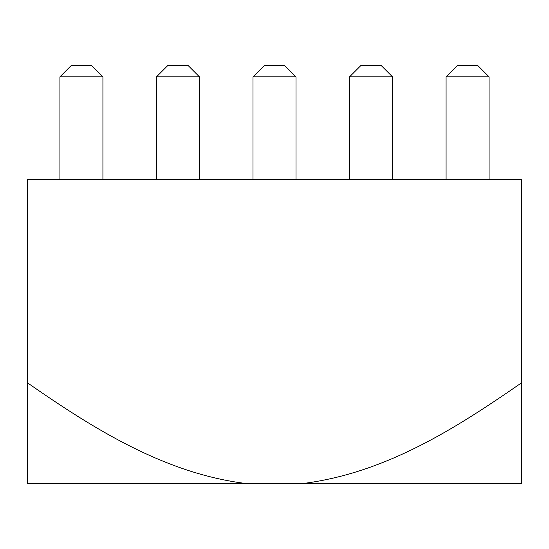 <?xml version="1.0" encoding="UTF-8"?>
<svg xmlns="http://www.w3.org/2000/svg" width="549" height="549" viewBox="0 0 549 549"><rect width="100%" height="100%" fill="white"/><g stroke="black" fill="none" stroke-linecap="round" stroke-linejoin="round"><path stroke-width="0.82" d="M521.55 382.825C455.224 428.735 385.57 473.066 302.76 483.545L27.45 483.545L27.45 382.825C93.467 428.694 164.762 473.533 246.24 483.545L521.55 483.545L521.55 179.482L521.55 483.545L302.76 483.545C385.57 473.066 455.224 428.735 521.55 382.825L521.413 382.921M79.008 417.165L77.594 416.279M27.45 382.825L27.45 179.482L27.45 483.545L246.24 483.545C164.762 473.533 93.467 428.694 27.45 382.825M521.55 179.482L27.45 179.482L521.55 179.482M489.077 76.86L477.678 65.455L457.482 65.455L446.076 76.86L489.077 76.86L489.077 179.482L489.077 76.86L446.076 76.86L457.482 65.455L477.678 65.455L489.077 76.86M446.076 179.482L446.076 76.86L446.076 179.482M392.542 76.86L381.136 65.455L360.94 65.455L349.541 76.86L392.542 76.86L392.542 179.482L392.542 76.86L349.541 76.86L360.94 65.455L381.136 65.455L392.542 76.86M349.541 179.482L349.541 76.86L349.541 179.482M296 76.86L284.595 65.455L264.405 65.455L253 76.86L296 76.86L296 179.482L296 76.86L253 76.86L264.405 65.455L284.595 65.455L296 76.86M253 179.482L253 76.86L253 179.482M199.459 76.86L188.06 65.455L167.864 65.455L156.458 76.86L199.459 76.86L199.459 179.482L199.459 76.86L156.458 76.86L167.864 65.455L188.06 65.455L199.459 76.86M156.458 179.482L156.458 76.86L156.458 179.482M102.924 76.86L91.518 65.455L71.322 65.455L59.923 76.86L102.924 76.86L102.924 179.482L102.924 76.86L59.923 76.86L71.322 65.455L91.518 65.455L102.924 76.86M59.923 179.482L59.923 76.86L59.923 179.482"/></g></svg>
